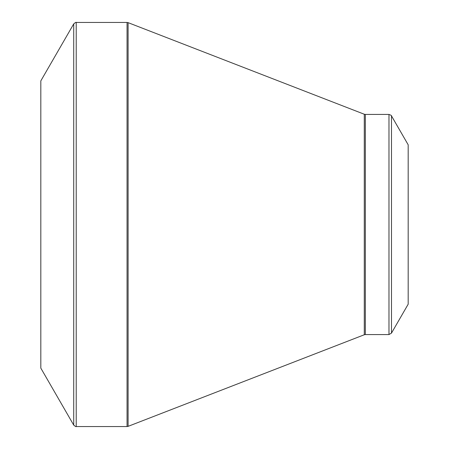 <?xml version="1.0" encoding="UTF-8"?>
<svg xmlns="http://www.w3.org/2000/svg" width="449" height="449" viewBox="0 0 449 449"><rect width="100%" height="100%" fill="white"/><g stroke="black" fill="none" stroke-linecap="round" stroke-linejoin="round"><path stroke-width="0.67" d="M40.82 224.5L40.82 80.882L73.72 23.898L73.72 425.102L40.82 368.118L40.82 224.5M408.18 224.5L408.18 144.808L391.483 115.881L391.483 333.119L408.18 304.192L408.18 224.5M76.223 426.55L127.056 426.55L127.056 22.45L76.223 22.45L76.223 426.55C76.162 426.932 75.325 426.455 73.72 425.102M364.291 224.5L364.291 114.242L128.1 22.646L128.1 426.354L364.291 334.758L364.291 224.5M365.334 334.567L388.974 334.567L388.974 114.433L365.334 114.433L365.334 334.567L364.291 334.758M391.483 115.881C391.781 115.634 390.944 115.152 388.974 114.433M388.974 334.567L391.483 333.119M365.334 114.433L364.291 114.242M128.1 22.646L127.056 22.45M127.056 426.55L128.1 426.354M76.223 22.45C76.162 22.068 75.325 22.545 73.72 23.898"/></g></svg>
